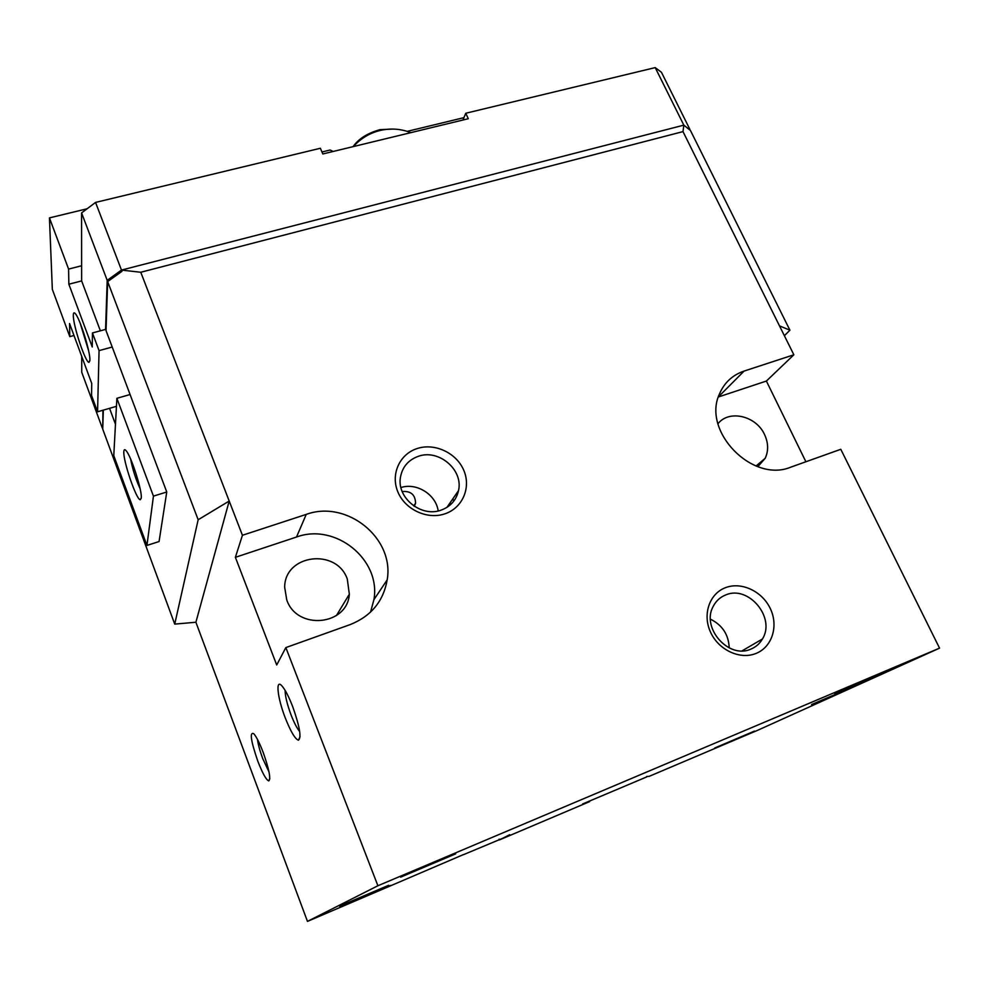 <?xml version="1.0" encoding="UTF-8"?>
<svg xmlns="http://www.w3.org/2000/svg" width="989" height="989" viewBox="0 0 989 989"><rect width="100%" height="100%" fill="white"/><g stroke="black" fill="none" stroke-linecap="round" stroke-linejoin="round"><path stroke-width="1.48" d="M347.287 579.022L349.34 594.216C347.448 625.604 297.096 630.648 286.773 599.964L284.659 587.194C284.758 554.186 336.581 547.881 347.287 579.022M717.977 423.749C729.017 409.384 756.202 415.813 764.559 434.591C768.416 442.948 768.614 450.848 765.189 458.29L757.858 466.672M455.706 853.841L400.632 877.156L455.706 853.841M881.174 673.744L834.667 693.524L881.174 673.744M390.729 885.415L344.617 904.984L390.729 885.415M754.434 731.094L714.726 748.005L754.434 731.094M418.409 456.288C408.333 459.91 402.338 466.932 400.446 477.341C396.614 497.788 421.351 517.729 441.156 510.114C450.539 506.615 456.325 500.113 458.513 490.618C463.532 469.911 438.819 448.808 418.409 456.288M444.951 513.81C427.335 519.954 405.07 509.619 397.862 491.892C390.383 474.25 399.692 453.951 417.321 448.487C434.839 442.763 456.423 452.9 463.73 470.208C471.296 487.441 462.667 507.926 444.951 513.81M725.703 594.958C720.14 597.158 715.962 600.991 713.18 606.43C700.991 627.854 728.745 659.465 750.874 649.118C755.856 647.066 759.7 643.691 762.42 639.005C775.994 617.692 748.389 584.796 725.703 594.958M756.078 653.42C740.118 660.046 718.595 650.057 710.559 632.218C702.277 614.466 709.459 593.623 725.481 587.676C741.391 581.458 762.272 591.261 770.357 608.692C778.689 626.025 772.162 647.041 756.078 653.42M257.499 739.463C258.104 744.408 259.835 750.75 262.678 758.489L269.02 771.964M263.185 752.444C269.144 769.368 270.998 778.862 268.761 780.914C266.152 779.876 262.468 773.225 257.733 760.974C250.761 740.588 249.475 731.526 253.864 733.789C256.51 736.929 259.625 743.147 263.185 752.444M285.129 690.409C285.141 696.095 287.119 704.267 291.063 714.923C294.153 722.86 297.034 728.386 299.679 731.514M292.608 706.406C299.692 726.433 301.645 737.695 298.443 740.205C295.093 739.055 290.704 731.613 285.265 717.89C277.402 697.752 275.251 678.034 282.05 686.045C285.24 689.766 288.751 696.565 292.608 706.406M353.098 146.644C358.475 138.843 367.451 133.181 379.999 129.658L393.127 129.077M388.689 885.291L339.573 906.171L388.689 885.291M856.35 685.426L811.573 704.551L856.35 685.426M463.421 854.595L307.468 921.389L377.897 885.748L939.55 648.141L840.786 449.29L790.829 467.142C752.246 483.386 701.671 430.994 719.522 393.845C724.331 382.619 732.528 375.029 744.099 371.073L793.858 354.791L779.505 325.888L789.927 330.19L690.371 130.338L683.832 125.146L683.003 131.611L140.772 272.259L121.486 270.084L121.956 271.332L107.665 281.568L106.021 330.573L166.758 491.99L159.068 541.527L146.941 545.433L113.772 455.657L116.875 398.307L153.443 496.132L146.941 545.433M103.35 410.126L102.72 429.102L174.732 624.108L198.159 519.757L107.665 281.568M105.576 329.399L107.195 280.332L121.486 270.084L121.4 271.728M779.505 325.888L683.003 131.611M107.195 280.332L81.58 212.907L95.55 202.424L121.486 270.084L683.832 125.146L689.531 129.757M689.84 129.287L661.456 72.296L655.213 67.611L465.77 113.253L468.279 118.729L322.834 153.975L320.387 148.263L95.55 202.424M789.927 330.19L784.376 335.716M198.159 519.757L229.201 501.04L140.772 272.259M370.541 612.129L373.904 599.693C381.21 559.539 335.407 522.575 296.515 537.027L235.382 557.314L242.429 535.272L229.201 501.04L195.896 622.242L174.732 624.108M102.757 428.113L102.93 410.25M102.337 428.076L81.741 372.284L81.716 356.386M115.478 424.269L109.556 408.333M100.371 330.808L81.642 280.913L81.58 212.907M646.621 776.489L649.155 776.353L757.154 730.512L939.55 648.141M589.395 801.065L587.948 801.696M457.215 495.056L456.535 493.474M457.548 492.028L457.932 492.942M582.645 803.97L646.794 776.884M452.851 498.827L453.815 501.089M588.121 802.091L582.805 804.366M450.119 502.783L450.811 504.415M509.718 834.704L499.433 839.908L499.111 839.129M463.458 854.681L509.953 835.26M402.189 491.533C410.855 490.853 415.306 494.735 415.565 503.178L414.354 506.331M242.429 535.272L306.244 514.391C346.805 499.519 394.66 538.103 387.181 579.863C383.411 601.3 371.085 616.209 350.205 624.591L285.846 647.585L276.71 664.991L235.382 557.314M377.897 885.748L285.846 647.585M462.951 120.015L465.77 113.253M729.214 647.919C728.646 634.703 722.39 625.122 710.461 619.176M438.189 510.93C435.964 494.525 416.715 482.409 400.941 487.528M793.858 354.791L766.388 381.049L805.899 461.764M766.388 381.049L718.373 396.985M307.468 921.389L195.896 622.242M589.629 801.622L499.433 839.908M683.832 125.146L655.213 67.611M407.233 131.364L463.928 117.654M123.848 451.454C124.008 449.402 124.762 449.142 126.085 450.687C131.228 456.028 142.527 491.558 141.242 498.271L140.265 499.742C136.334 499.977 122.76 460.046 123.848 451.454M73.322 315.454C73.31 312.697 73.99 312.116 75.349 313.686C79.936 318.446 90.382 351.812 89.888 360.07L88.973 362.357C85.474 362.728 73.099 325.616 73.322 315.454M116.442 406.343L97.565 411.795L91.557 395.513L91.73 383.423L69.564 323.551L69.799 336.631L52.33 289.344L49.45 217.889L68.587 269.082L68.859 284.214L92.249 346.978L92.447 332.947L99.061 350.625L112.214 347.015M73.99 335.494L69.799 336.631M81.63 265.757L68.587 269.082M81.642 280.913L68.859 284.214M88.639 350.835L80.097 322.946M140.104 488.69C135.74 479.208 132.588 469.33 130.635 459.069M87.057 208.79L49.45 217.889M333.157 151.478L330.103 150.019L321.981 151.985M97.565 411.795L99.061 350.625M130.091 394.524L116.875 398.307M166.758 491.99L153.443 496.132M106.07 329.275L92.447 332.947M296.515 537.027L306.244 514.391M718.422 396.849L744.099 371.073M336.421 615.566L349.34 594.216M756.053 466.017L765.189 458.29M269.799 778.664L268.761 780.914M300.063 736.694L298.443 740.205M353.345 146.582C361.467 137.619 371.357 132.056 383.015 129.868C392.423 128.211 401.707 129.126 410.868 132.637M413.81 505.96L415.565 503.178M762.42 639.005L742.059 650.861M458.513 490.618L446.941 507.369M387.181 579.863L373.904 599.693M89.863 360.75L88.973 362.357M141.266 497.875L140.265 499.742"/></g></svg>
